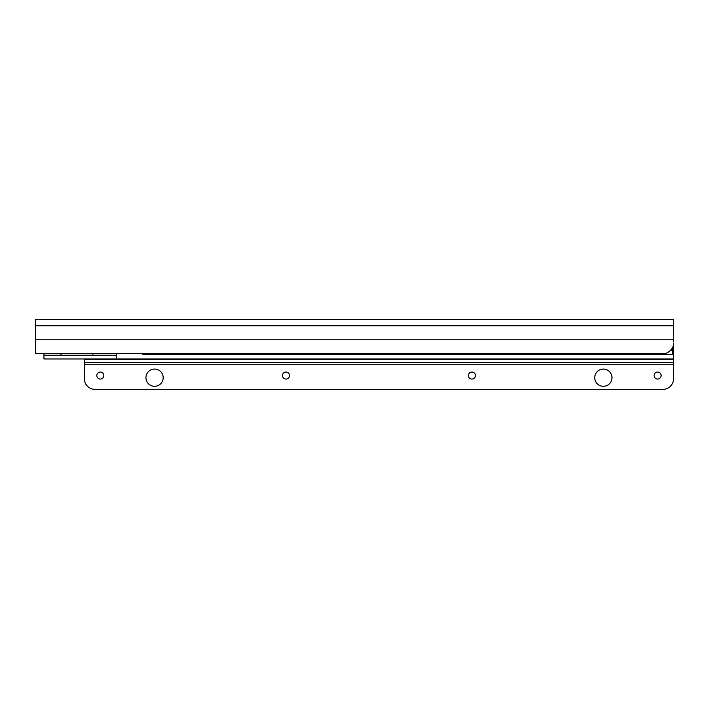 <?xml version="1.0" encoding="UTF-8"?>
<svg xmlns="http://www.w3.org/2000/svg" width="709" height="709" viewBox="0 0 709 709"><rect width="100%" height="100%" fill="white"/><g stroke="black" fill="none" stroke-linecap="round" stroke-linejoin="round"><path stroke-width="1.06" d="M673.55 341.57L673.55 339.779L35.45 339.779L35.45 353.649L662.915 353.649C667.648 354.403 674.427 347.924 673.55 343.014M673.55 325.759L35.45 325.759L35.45 319.617L673.55 319.617L673.55 339.779M35.45 325.759L35.45 339.779M495.626 353.649L495.626 354.181L515.833 354.181A5.317 5.3 0 0 0 518.155 353.649M518.332 353.649A5.317 5.3 180 0 1 515.833 354.27L495.626 354.181M325.466 353.649L325.466 354.181L350.99 354.181L325.466 354.181M461.594 354.27L487.118 354.181L461.594 354.27M427.562 354.27L453.086 354.181L427.562 354.27M393.53 354.27L419.054 354.181L393.53 354.27M359.498 354.27L385.022 354.181L359.498 354.27M291.878 353.649A5.317 5.3 0 0 0 294.2 354.181L316.958 354.181L294.2 354.27A5.317 5.3 180 0 1 291.7 353.649M461.594 353.649L461.594 354.181M487.118 353.649L487.118 354.181M427.562 353.649L427.562 354.181M453.086 353.649L453.086 354.181M393.53 353.649L393.53 354.181M419.054 353.649L419.054 354.181M359.498 353.649L359.498 354.181M385.022 353.649L385.022 354.181M350.99 353.649L350.99 354.181M316.958 353.649L316.958 354.181M672.486 347.649L672.486 354.5L142.863 354.5L142.863 353.649M673.55 343.865L673.55 358.967L43.958 358.967L43.958 355.244L116.276 355.244M92.879 355.244L92.879 353.649M43.958 355.244L43.958 353.649M60.974 355.244L60.974 353.649M116.276 353.649L116.276 358.967M658.253 358.967A1.063 1.063 0 0 0 657.792 359.073A5.317 5.317 0 0 1 655.471 359.605M625.037 358.967A1.063 1.063 0 0 1 625.498 359.073A5.317 5.317 0 0 0 627.819 359.605M424.283 358.967A1.063 1.063 0 0 0 423.822 359.073A5.317 5.317 0 0 1 421.5 359.605M391.067 358.967A1.063 1.063 0 0 1 391.528 359.073A5.317 5.317 0 0 0 393.849 359.605M190.313 358.967A1.063 1.063 0 0 0 189.852 359.073A5.317 5.317 0 0 1 187.53 359.605M157.097 358.967A1.063 1.063 0 0 1 157.558 359.073A5.317 5.317 0 0 0 159.88 359.605M673.55 378.748L673.55 359.605L84.371 359.605L84.371 378.748A10.635 10.635 0 0 0 95.006 389.383L662.915 389.383A10.635 10.635 0 0 0 673.55 378.748M103.833 375.557A3.51 3.51 0 0 1 100.323 379.067A3.51 3.51 0 0 1 96.814 375.557A3.51 3.51 0 0 1 100.323 372.048A3.51 3.51 0 0 1 103.833 375.557M289.52 375.557A3.51 3.51 0 0 1 286.011 379.067A3.51 3.51 0 0 1 282.501 375.557A3.51 3.51 0 0 1 286.011 372.048A3.51 3.51 0 0 1 289.52 375.557M475.42 375.557A3.51 3.51 0 0 1 471.91 379.067A3.51 3.51 0 0 1 468.401 375.557A3.51 3.51 0 0 1 471.91 372.048A3.51 3.51 0 0 1 475.42 375.557M661.107 375.557A3.51 3.51 0 0 1 657.597 379.067A3.51 3.51 0 0 1 654.088 375.557A3.51 3.51 0 0 1 657.597 372.048A3.51 3.51 0 0 1 661.107 375.557M611.973 377.684A8.614 8.614 0 0 1 603.359 386.299A8.614 8.614 0 0 1 594.745 377.684A8.614 8.614 0 0 1 603.359 369.07A8.614 8.614 0 0 1 611.973 377.684M163.176 377.684A8.614 8.614 0 0 1 154.562 386.299A8.614 8.614 0 0 1 145.948 377.684A8.614 8.614 0 0 1 154.562 369.07A8.614 8.614 0 0 1 163.176 377.684M673.55 362.583L84.371 362.583M672.486 349.936L670.989 349.936M672.486 350.689L670.28 350.689M672.486 350.778L670.182 350.778M673.55 347.082L672.744 347.082M673.55 351.735L672.486 351.735M673.55 353.117L672.486 353.117M625.498 359.073L657.792 359.073M391.528 359.073L423.822 359.073M157.558 359.073L189.852 359.073M673.55 364.71L84.371 364.71"/></g></svg>
